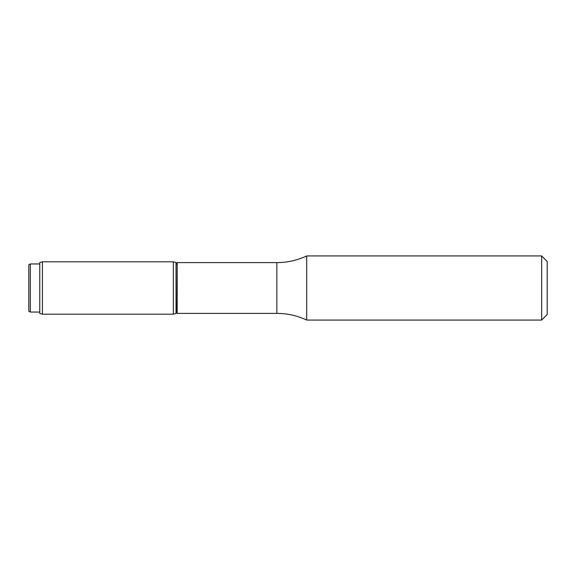 <?xml version="1.0" encoding="UTF-8"?>
<svg xmlns="http://www.w3.org/2000/svg" width="576" height="576" viewBox="0 0 576 576"><rect width="100%" height="100%" fill="white"/><g stroke="black" fill="none" stroke-linecap="round" stroke-linejoin="round"><path stroke-width="0.86" d="M306.706 320.069L306.706 255.931L306.706 320.069L541.67 320.069L541.67 255.931L306.706 255.931C297.245 260.359 287.302 262.584 276.854 262.613L276.854 313.387C287.302 313.416 297.245 315.641 306.706 320.069M541.67 320.069L547.2 314.532L547.2 261.468L541.67 255.931M42.43 314.186L42.43 261.814L173.362 261.814L173.362 314.186L42.43 314.186L39.758 313.474L39.758 262.526L42.43 261.814M28.8 311.177L28.8 264.823L30.312 263.952L30.312 312.048L28.8 311.177M173.362 261.814L176.033 262.526L176.033 313.474L173.362 314.186M176.033 264.218L176.278 311.782L177.199 313.387L276.854 313.387M176.278 264.218L177.199 262.613L177.199 313.387M39.758 263.952L30.312 263.952M39.758 312.048L30.312 312.048M177.199 262.613L276.854 262.613"/></g></svg>
